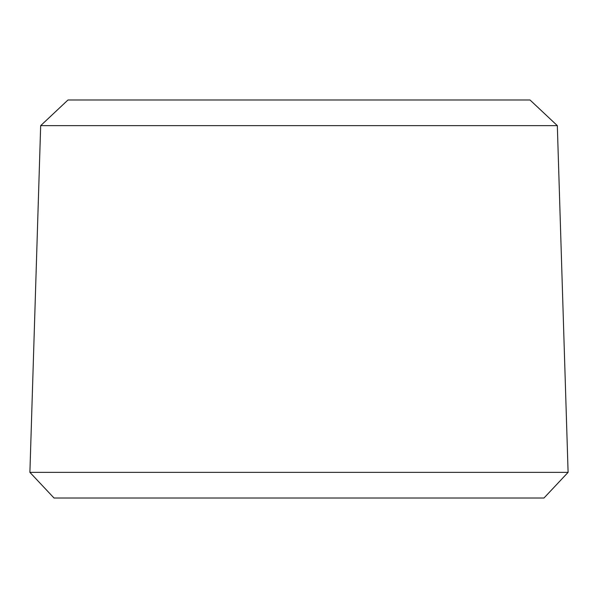 <?xml version="1.0" encoding="UTF-8"?>
<svg xmlns="http://www.w3.org/2000/svg" width="598" height="598" viewBox="0 0 598 598"><rect width="100%" height="100%" fill="white"/><g stroke="black" fill="none" stroke-linecap="round" stroke-linejoin="round"><path stroke-width="0.9" d="M40.671 125.647L67.985 99.986L530.015 99.986L557.329 125.647L568.1 472.353L29.9 472.353L40.671 125.647L557.329 125.647M568.1 472.353L543.978 498.014L54.022 498.014L29.9 472.353"/></g></svg>
